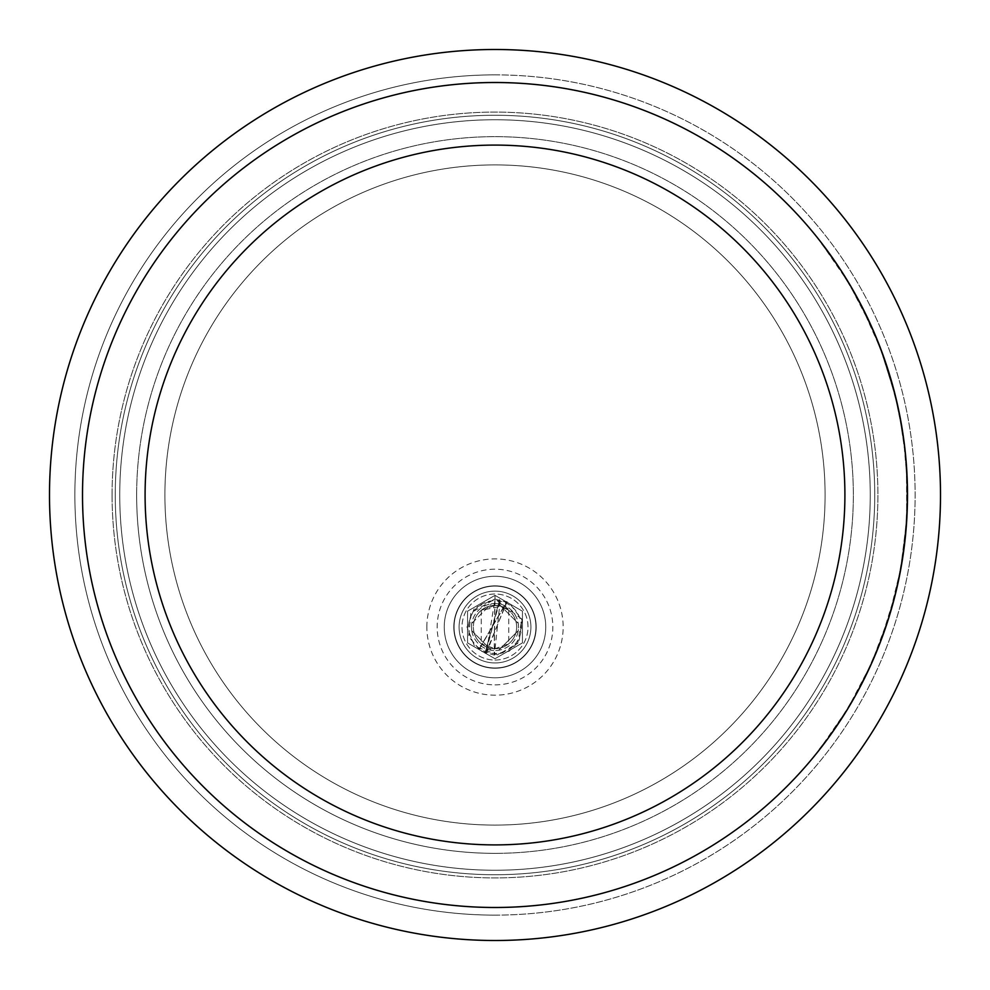 <?xml version="1.0" encoding="UTF-8"?>
<svg xmlns="http://www.w3.org/2000/svg" width="990" height="990" viewBox="0 0 990 990"><rect width="100%" height="100%" fill="white"/><g stroke="black" fill="none" stroke-linecap="round" stroke-linejoin="round"><path stroke-width="0.74" stroke-dasharray="4.95 3.71" d="M112.08 495A382.92 382.92 0 0 0 686.454 826.613A382.92 382.92 0 0 0 686.454 163.387A382.92 382.92 0 0 0 112.08 495A382.92 382.92 0 0 0 686.454 826.613A382.92 382.92 0 0 0 686.454 163.387A382.92 382.92 0 0 0 112.08 495M164.897 495A330.103 330.103 0 0 0 660.045 780.875A330.103 330.103 0 0 0 660.045 209.125A330.103 330.103 0 0 0 164.897 495A330.103 330.103 0 0 0 660.045 780.875A330.103 330.103 0 0 0 660.045 209.125A330.103 330.103 0 0 0 164.897 495M495 874.739A379.739 379.739 0 0 0 823.866 305.13A379.739 379.739 0 0 0 166.134 305.13A379.739 379.739 0 0 0 495 874.739A379.739 379.739 0 0 0 823.866 305.13A379.739 379.739 0 0 0 166.134 305.13A379.739 379.739 0 0 0 495 874.739A379.739 379.739 0 0 0 823.866 305.13A379.739 379.739 0 0 0 166.134 305.13A379.739 379.739 0 0 0 495 874.739A379.739 379.739 0 0 0 823.866 305.13A379.739 379.739 0 0 0 166.134 305.13A379.739 379.739 0 0 0 495 874.739A379.739 379.739 0 0 0 823.866 305.13A379.739 379.739 0 0 0 166.134 305.13A379.739 379.739 0 0 0 495 874.739A379.739 379.739 0 0 0 823.866 305.13A379.739 379.739 0 0 0 166.134 305.13A379.739 379.739 0 0 0 495 874.739A379.739 379.739 0 0 0 823.866 305.13A379.739 379.739 0 0 0 166.134 305.13A379.739 379.739 0 0 0 495 874.739M495 907.496A412.496 412.496 0 0 0 852.229 288.758A412.496 412.496 0 0 0 137.771 288.758A412.496 412.496 0 0 0 495 907.496A412.496 412.496 0 0 0 852.229 288.758A412.496 412.496 0 0 0 137.771 288.758A412.496 412.496 0 0 0 495 907.496A412.496 412.496 0 0 0 852.229 288.758A412.496 412.496 0 0 0 137.771 288.758A412.496 412.496 0 0 0 495 907.496A412.496 412.496 0 0 0 852.229 288.758A412.496 412.496 0 0 0 137.771 288.758A412.496 412.496 0 0 0 495 907.496A412.496 412.496 0 0 0 852.229 288.758A412.496 412.496 0 0 0 137.771 288.758A412.496 412.496 0 0 0 495 907.496A412.496 412.496 0 0 0 852.229 288.758A412.496 412.496 0 0 0 137.771 288.758A412.496 412.496 0 0 0 495 907.496M836.513 726.338L847.824 708.704L836.08 726.041M847.824 708.704A412.496 412.496 0 0 1 843.69 715.362L824.336 743.366A412.496 412.496 0 0 1 819.559 749.579L820.611 748.23A412.496 412.496 0 0 0 825.363 741.993L842.775 716.81A412.496 412.496 0 0 0 846.933 710.164M862.253 682.815L871.311 663.931L861.783 682.58M871.311 663.931A412.496 412.496 0 0 1 868.032 671.047L852.241 701.217A412.496 412.496 0 0 1 848.257 707.961L849.148 706.489A412.496 412.496 0 0 0 853.095 699.732L867.302 672.606A412.496 412.496 0 0 0 870.606 665.49M882.461 636.483L889.156 616.634L881.966 636.31M889.156 616.634A412.496 412.496 0 0 1 886.768 624.096L874.789 655.962A412.496 412.496 0 0 1 871.658 663.152L872.363 661.58A412.496 412.496 0 0 0 875.457 654.378L886.223 625.73A412.496 412.496 0 0 0 888.636 618.267M896.866 588.023L901.073 567.505L896.346 587.899M901.073 567.505A412.496 412.496 0 0 1 899.613 575.202L891.631 608.293A412.496 412.496 0 0 1 889.404 615.805L889.899 614.171A412.496 412.496 0 0 0 892.089 606.647L899.279 576.885A412.496 412.496 0 0 0 900.764 569.188M905.231 538.164L906.89 517.287L904.699 538.115M906.89 517.287A412.496 412.496 0 0 1 906.395 525.108L906.555 522.844A412.496 412.496 0 0 1 905.949 530.652L906.085 528.945A412.496 412.496 0 0 0 906.667 521.136L902.769 557.234A412.496 412.496 0 0 1 901.519 564.968L901.222 566.651A412.496 412.496 0 0 0 902.509 558.929L906.258 526.816A412.496 412.496 0 0 0 906.791 518.995M907.422 487.662L906.518 466.723L906.902 487.674M906.518 466.723A412.496 412.496 0 0 1 906.988 474.557L907.261 508.6A412.496 412.496 0 0 1 906.939 516.421L907.013 514.713A412.496 412.496 0 0 0 907.323 506.88L906.865 472.292A412.496 412.496 0 0 1 907.224 480.125L907.187 510.741A412.496 412.496 0 0 1 906.815 518.562L906.716 520.282A412.496 412.496 0 0 0 907.125 512.449L907.162 478.405A412.496 412.496 0 0 0 906.766 470.584L907.063 476.264A412.496 412.496 0 0 0 906.63 468.443M899.885 416.122L895.356 395.666L899.365 416.221M895.356 395.666A412.496 412.496 0 0 1 897.163 403.289L903.115 435.08A412.496 412.496 0 0 1 904.179 442.839L904.39 444.535A412.496 412.496 0 0 0 903.363 436.776L897.546 404.972A412.496 412.496 0 0 0 895.764 397.337M887.188 367.191L880.197 347.44L886.693 367.352M880.197 347.44A412.496 412.496 0 0 1 882.932 354.791L893.166 387.251A412.496 412.496 0 0 1 895.146 394.837L894.725 393.179A412.496 412.496 0 0 0 892.72 385.605L882.152 352.663A412.496 412.496 0 0 1 884.788 360.038L893.723 389.33A412.496 412.496 0 0 1 895.665 396.916L896.061 398.586A412.496 412.496 0 0 0 894.156 390.988L884.219 358.417A412.496 412.496 0 0 0 881.558 351.054L883.513 356.4A412.496 412.496 0 0 0 880.803 349.049M878.118 342.144L871.707 326.947A412.496 412.496 0 0 1 873.824 331.774L880.036 347.045A412.496 412.496 0 0 0 878.118 342.144L877.635 342.33A411.964 411.964 0 0 1 879.553 347.23L873.329 331.984A411.964 411.964 0 0 0 871.225 327.158L877.635 342.33M859.023 301.01L848.702 282.769L858.553 301.257M848.702 282.769A412.496 412.496 0 0 1 852.675 289.526L868.403 319.721A412.496 412.496 0 0 1 871.658 326.849L870.965 325.289A412.496 412.496 0 0 0 867.661 318.174L853.529 291.023A412.496 412.496 0 0 0 849.581 284.241M832.553 257.932L820.091 241.102L832.132 258.229M820.091 241.102A412.496 412.496 0 0 1 824.856 247.314L844.148 275.369A412.496 412.496 0 0 1 848.257 282.039L836.995 264.38L847.378 280.566A412.496 412.496 0 0 0 843.232 273.908L825.883 248.688A412.496 412.496 0 0 0 821.143 242.451M873.069 659.959L880.952 640.555L872.586 659.748M880.952 640.555A412.496 412.496 0 0 1 878.118 647.856L864.208 678.93A412.496 412.496 0 0 1 860.644 685.922L861.436 684.399A412.496 412.496 0 0 0 864.975 677.395L877.487 649.452A412.496 412.496 0 0 0 880.345 642.163M890.406 612.476L895.863 592.243L889.899 612.327M895.863 592.243A412.496 412.496 0 0 1 893.945 599.841L883.934 632.387A412.496 412.496 0 0 1 881.261 639.75L881.855 638.142A412.496 412.496 0 0 0 884.503 630.766L893.5 601.499A412.496 412.496 0 0 0 895.455 593.913M902.175 561.045A412.496 412.496 0 0 1 900.838 568.767L900.529 570.45A412.496 412.496 0 0 0 901.89 562.728L905.417 530.615A411.964 411.964 0 0 0 906.023 522.807L902.769 557.234M903.957 441.082L900.69 420.391L903.424 441.156M900.69 420.391A412.496 412.496 0 0 1 902.026 428.113L906.023 460.202A412.496 412.496 0 0 1 906.605 468.01L906.716 469.718A412.496 412.496 0 0 0 906.159 461.909L902.311 429.808A412.496 412.496 0 0 0 900.999 422.074M870.222 323.68L861.04 304.846L869.752 323.891M861.04 304.846A412.496 412.496 0 0 1 864.592 311.838L878.439 342.936A412.496 412.496 0 0 1 881.261 350.25L880.654 348.641A412.496 412.496 0 0 0 877.808 341.34L865.347 313.372A412.496 412.496 0 0 0 861.832 306.368M495 915.131A420.131 420.131 0 0 0 858.837 284.934A420.131 420.131 0 0 0 131.163 284.934A420.131 420.131 0 0 0 495 915.131M865.347 313.372L864.876 313.607A411.964 411.964 0 0 0 861.362 306.615M864.876 313.607L877.808 341.34M880.654 348.641L880.16 348.827A411.964 411.964 0 0 0 877.313 341.538M880.16 348.827L880.766 350.435A411.964 411.964 0 0 0 877.944 343.134L864.121 312.073A411.964 411.964 0 0 0 860.582 305.093M895.665 396.916L890.146 378.502L895.554 398.71A411.964 411.964 0 0 0 893.648 391.112L883.724 358.59A411.964 411.964 0 0 0 881.063 351.24L887.869 371.027L882.152 352.663M884.788 360.038L884.293 360.212A411.964 411.964 0 0 0 881.657 352.836M884.293 360.212L893.723 389.33M895.146 397.039A411.964 411.964 0 0 0 893.215 389.466M889.527 374.604L894.638 394.973A411.964 411.964 0 0 0 892.658 387.387L882.437 354.964A411.964 411.964 0 0 0 879.702 347.626M902.311 429.808L901.779 429.883A411.964 411.964 0 0 0 900.479 422.173M901.779 429.883L906.023 460.202M906.605 468.01L904.377 448.916L906.184 469.755A411.964 411.964 0 0 0 905.64 461.946L904.439 444.968L901.506 428.2A411.964 411.964 0 0 0 900.17 420.49M906.085 468.047A411.964 411.964 0 0 0 905.491 460.239M906.815 518.562L906.939 499.331L906.184 520.245A411.964 411.964 0 0 0 906.593 512.424L906.63 478.43A411.964 411.964 0 0 0 906.234 470.609L906.951 491.523L906.865 472.292M907.224 480.125L906.692 480.138A411.964 411.964 0 0 0 906.333 472.317M906.692 480.138L907.187 510.741M906.283 518.537A411.964 411.964 0 0 0 906.667 510.716M900.838 568.767L903.313 549.697L900.009 570.351A411.964 411.964 0 0 0 901.37 562.642L905.565 528.908A411.964 411.964 0 0 0 906.135 521.099L905.862 525.059A411.964 411.964 0 0 0 906.357 517.25M900.318 568.668A411.964 411.964 0 0 0 901.643 560.959M893.5 601.499L892.992 601.363A411.964 411.964 0 0 0 894.948 593.79M892.992 601.363L884.503 630.766M881.855 638.142L881.36 637.956A411.964 411.964 0 0 0 884.008 630.593M881.36 637.956L880.766 639.565A411.964 411.964 0 0 0 883.439 632.214L893.438 599.717A411.964 411.964 0 0 0 895.344 592.119M877.487 649.452L876.991 649.254A411.964 411.964 0 0 0 879.85 641.966M876.991 649.254L864.975 677.395M871.509 663.498L877.635 647.67A411.964 411.964 0 0 0 880.457 640.369M861.436 684.399L860.966 684.152A411.964 411.964 0 0 0 864.493 677.16M860.966 684.152L860.186 685.674A411.964 411.964 0 0 0 863.738 678.695L871.485 663.548M825.883 248.688L825.45 249.01A411.964 411.964 0 0 0 820.722 242.773M825.45 249.01L843.232 273.908M847.378 280.566L846.92 280.838A411.964 411.964 0 0 0 842.787 274.193M846.92 280.838L847.811 282.311A411.964 411.964 0 0 0 843.703 275.641L824.435 247.636A411.964 411.964 0 0 0 819.671 241.424M853.529 291.023L853.071 291.283A411.964 411.964 0 0 0 849.135 284.514M853.071 291.283L867.661 318.174M870.965 325.289L870.482 325.5A411.964 411.964 0 0 0 867.191 318.396M870.482 325.5L862.166 308.187L871.175 327.071A411.964 411.964 0 0 0 867.921 319.943L852.217 289.798A411.964 411.964 0 0 0 848.257 283.041M883.513 356.4L883.006 356.573A411.964 411.964 0 0 0 880.308 349.235M883.006 356.573L892.72 385.605M894.725 393.179L894.218 393.302A411.964 411.964 0 0 0 892.213 385.741M894.218 393.302L889.54 374.653M897.546 404.972L897.027 405.083A411.964 411.964 0 0 0 895.245 397.46M897.027 405.083L903.115 435.08M904.179 442.839L900.776 423.906L903.87 444.609A411.964 411.964 0 0 0 902.843 436.85L900.083 420.007M903.66 442.901A411.964 411.964 0 0 0 902.595 435.154M900.096 420.069L896.655 403.413A411.964 411.964 0 0 0 894.836 395.802M907.063 476.264L906.543 476.289A411.964 411.964 0 0 0 906.11 468.468M906.543 476.289L907.323 506.88M907.013 514.713L906.494 514.689A411.964 411.964 0 0 0 906.791 506.868M906.494 514.689L906.407 516.396A411.964 411.964 0 0 0 906.741 508.575L906.456 474.581A411.964 411.964 0 0 0 905.999 466.76M906.258 526.816L905.739 526.767A411.964 411.964 0 0 0 906.258 518.958M905.739 526.767L901.989 558.843A411.964 411.964 0 0 1 900.702 566.565L900.987 564.882A411.964 411.964 0 0 0 902.249 557.147M899.279 576.885L898.759 576.774A411.964 411.964 0 0 0 900.244 569.089M898.759 576.774L892.089 606.647M889.899 614.171L889.391 614.023A411.964 411.964 0 0 0 891.582 606.499M889.391 614.023L888.896 615.656A411.964 411.964 0 0 0 891.124 608.145L899.106 575.103A411.964 411.964 0 0 0 900.554 567.406M886.223 625.73L885.728 625.556A411.964 411.964 0 0 0 888.141 618.107M885.728 625.556L875.457 654.378M872.363 661.58L871.868 661.37A411.964 411.964 0 0 0 874.962 654.18M871.868 661.37L871.175 662.929A411.964 411.964 0 0 0 874.306 655.764L886.273 623.935A411.964 411.964 0 0 0 888.649 616.473M867.302 672.606L866.819 672.371A411.964 411.964 0 0 0 870.123 665.28M866.819 672.371L853.095 699.732M849.148 706.489L848.69 706.216A411.964 411.964 0 0 0 852.638 699.46M848.69 706.216L847.811 707.689A411.964 411.964 0 0 0 851.784 700.945L867.562 670.824A411.964 411.964 0 0 0 870.829 663.721M842.775 716.81L842.329 716.525A411.964 411.964 0 0 0 846.475 709.892M842.329 716.525L825.363 741.993M820.611 748.23L820.19 747.908A411.964 411.964 0 0 0 824.942 741.683M820.19 747.908L819.138 749.257A411.964 411.964 0 0 0 823.915 743.045L843.245 715.077A411.964 411.964 0 0 0 847.366 708.419M495 115.261A379.739 379.739 0 0 1 823.866 684.87A379.739 379.739 0 0 1 166.134 684.87A379.739 379.739 0 0 1 495 115.261A379.739 379.739 0 0 1 823.866 684.87A379.739 379.739 0 0 1 166.134 684.87A379.739 379.739 0 0 1 495 115.261M495 82.504A412.496 412.496 0 0 1 852.229 701.242A412.496 412.496 0 0 1 137.771 701.242A412.496 412.496 0 0 1 495 82.504A412.496 412.496 0 0 1 852.229 701.242A412.496 412.496 0 0 1 137.771 701.242A412.496 412.496 0 0 1 495 82.504M495 74.869A420.131 420.131 0 0 1 858.837 705.066A420.131 420.131 0 0 1 131.163 705.066A420.131 420.131 0 0 1 495 74.869M495 853.355A358.355 358.355 0 0 1 184.66 315.822A358.355 358.355 0 0 1 805.34 315.822A358.355 358.355 0 0 1 495 853.355A358.355 358.355 0 0 1 184.66 315.822A358.355 358.355 0 0 1 805.34 315.822A358.355 358.355 0 0 1 495 853.355M495 870.26A375.26 375.26 0 0 1 170.02 307.37A375.26 375.26 0 0 1 819.98 307.37A375.26 375.26 0 0 1 495 870.26A375.26 375.26 0 0 1 170.02 307.37A375.26 375.26 0 0 1 819.98 307.37A375.26 375.26 0 0 1 495 870.26A375.26 375.26 0 0 0 819.98 307.37A375.26 375.26 0 0 0 170.02 307.37A375.26 375.26 0 0 0 495 870.26A375.26 375.26 0 0 0 819.98 307.37A375.26 375.26 0 0 0 170.02 307.37A375.26 375.26 0 0 0 495 870.26A375.26 375.26 0 0 0 819.98 307.37A375.26 375.26 0 0 0 170.02 307.37A375.26 375.26 0 0 0 495 870.26A375.26 375.26 0 0 0 819.98 307.37A375.26 375.26 0 0 0 170.02 307.37A375.26 375.26 0 0 0 495 870.26A375.26 375.26 0 0 1 170.02 307.37A375.26 375.26 0 0 1 819.98 307.37A375.26 375.26 0 0 1 495 870.26M426.863 627.041A68.137 68.137 0 0 1 529.068 568.025A68.137 68.137 0 0 1 529.068 686.058A68.137 68.137 0 0 1 426.863 627.041M495 684.87A57.828 57.828 0 0 0 545.082 598.121A57.828 57.828 0 0 0 444.918 598.121A57.828 57.828 0 0 0 495 684.87M136.645 495A358.355 358.355 0 0 0 674.178 805.34A358.355 358.355 0 0 0 674.178 184.66A358.355 358.355 0 0 0 136.645 495A358.355 358.355 0 0 0 674.178 805.34A358.355 358.355 0 0 0 674.178 184.66A358.355 358.355 0 0 0 136.645 495M119.741 495A375.26 375.26 0 0 0 682.63 819.98A375.26 375.26 0 0 0 682.63 170.02A375.26 375.26 0 0 0 119.741 495A375.26 375.26 0 0 0 682.63 819.98A375.26 375.26 0 0 0 682.63 170.02A375.26 375.26 0 0 0 119.741 495A375.26 375.26 0 0 0 682.63 819.98A375.26 375.26 0 0 0 682.63 170.02A375.26 375.26 0 0 0 119.741 495M495 668.238A41.196 41.196 0 0 1 453.804 627.041A41.196 41.196 0 0 1 495 585.845A41.196 41.196 0 0 1 536.196 627.041A41.196 41.196 0 0 1 495 668.238M536.196 627.041A41.196 41.196 0 0 1 495 668.238A41.196 41.196 0 0 1 453.804 627.041A41.196 41.196 0 0 1 495 585.845A41.196 41.196 0 0 1 536.196 627.041M495 586.105A40.937 40.937 0 0 1 530.454 647.51A40.937 40.937 0 0 1 459.546 647.51A40.937 40.937 0 0 1 495 586.105A40.937 40.937 0 0 0 454.064 627.041A40.937 40.937 0 0 0 495 667.965A40.937 40.937 0 0 0 535.937 627.041A40.937 40.937 0 0 0 495 586.105M495 667.965A40.937 40.937 0 0 0 530.454 606.573A40.937 40.937 0 0 0 459.546 606.573A40.937 40.937 0 0 0 495 667.965A40.937 40.937 0 0 0 530.454 606.573A40.937 40.937 0 0 0 459.546 606.573A40.937 40.937 0 0 0 495 667.965A40.937 40.937 0 0 0 530.454 606.573A40.937 40.937 0 0 0 459.546 606.573A40.937 40.937 0 0 0 495 667.965A40.937 40.937 0 0 0 530.454 606.573A40.937 40.937 0 0 0 459.546 606.573A40.937 40.937 0 0 0 495 667.965A40.937 40.937 0 0 0 530.454 606.573A40.937 40.937 0 0 0 459.546 606.573A40.937 40.937 0 0 0 495 667.965A40.937 40.937 0 0 0 530.454 606.573A40.937 40.937 0 0 0 459.546 606.573A40.937 40.937 0 0 0 495 667.965A40.937 40.937 0 0 0 530.454 606.573A40.937 40.937 0 0 0 459.546 606.573A40.937 40.937 0 0 0 495 667.965A40.937 40.937 0 0 0 530.454 606.573A40.937 40.937 0 0 0 459.546 606.573A40.937 40.937 0 0 0 495 667.965A40.937 40.937 0 0 1 459.546 606.573A40.937 40.937 0 0 1 530.454 606.573A40.937 40.937 0 0 1 495 667.965A40.937 40.937 0 0 0 530.454 606.573A40.937 40.937 0 0 0 459.546 606.573A40.937 40.937 0 0 0 495 667.965M495 662.954A35.912 35.912 0 0 0 526.098 609.085A35.912 35.912 0 0 0 463.902 609.085A35.912 35.912 0 0 0 495 662.954M518.5 627.041A23.5 23.5 0 0 0 483.244 606.684A23.5 23.5 0 0 0 483.244 647.398A23.5 23.5 0 0 0 518.5 627.041A23.5 23.5 0 0 0 483.244 606.684A23.5 23.5 0 0 0 483.244 647.398A23.5 23.5 0 0 0 518.5 627.041M495 591.129A35.912 35.912 0 0 1 526.098 644.997A35.912 35.912 0 0 1 463.902 644.997A35.912 35.912 0 0 1 495 591.129A35.912 35.912 0 0 1 526.098 644.997A35.912 35.912 0 0 1 463.902 644.997A35.912 35.912 0 0 1 495 591.129M521.408 627.041A26.408 26.408 0 0 0 481.796 604.172A26.408 26.408 0 0 0 481.796 649.91A26.408 26.408 0 0 0 521.408 627.041M495 677.791A50.75 50.75 0 0 0 538.956 601.66A50.75 50.75 0 0 0 451.044 601.66A50.75 50.75 0 0 0 495 677.791A50.75 50.75 0 0 0 538.956 601.66A50.75 50.75 0 0 0 451.044 601.66A50.75 50.75 0 0 0 495 677.791A50.75 50.75 0 0 0 538.956 601.66A50.75 50.75 0 0 0 451.044 601.66A50.75 50.75 0 0 0 495 677.791A50.75 50.75 0 0 0 538.956 601.66A50.75 50.75 0 0 0 451.044 601.66A50.75 50.75 0 0 0 495 677.791A50.75 50.75 0 0 0 538.956 601.66A50.75 50.75 0 0 0 451.044 601.66A50.75 50.75 0 0 0 495 677.791M471.785 630.717L474.222 633.154A21.656 21.656 0 0 0 488.887 647.807L491.325 650.257A23.5 23.5 0 0 0 498.675 650.257L501.113 647.807A21.656 21.656 0 0 0 515.778 633.154L518.216 630.717A23.5 23.5 0 0 0 518.216 623.366L515.778 620.928A21.656 21.656 0 0 0 501.113 606.264L498.675 603.826A23.5 23.5 0 0 0 491.325 603.826L488.887 606.264A21.656 21.656 0 0 0 474.222 620.928L471.785 623.366A23.5 23.5 0 0 0 471.785 630.717L474.222 633.154A21.656 21.656 0 0 0 515.778 633.154A21.656 21.656 0 0 0 488.887 606.264A21.656 21.656 0 0 0 495 648.698A21.656 21.656 0 0 0 516.433 623.947A21.656 21.656 0 0 0 474.222 620.928A21.656 21.656 0 0 0 474.222 633.154L488.887 647.807A21.656 21.656 0 0 0 501.113 647.807L515.778 633.154A21.656 21.656 0 0 0 515.778 620.928L501.113 606.264A21.656 21.656 0 0 0 488.887 606.264L474.222 620.928A21.656 21.656 0 0 0 474.222 633.154L491.325 650.257A23.5 23.5 0 0 0 498.675 650.257L518.216 630.717A23.5 23.5 0 0 0 518.216 623.366L498.675 603.826A23.5 23.5 0 0 0 491.325 603.826L471.785 623.366A23.5 23.5 0 0 0 471.785 630.717M495 660.045A33.004 33.004 0 0 0 523.586 610.533A33.004 33.004 0 0 0 466.414 610.533A33.004 33.004 0 0 0 495 660.045A33.004 33.004 0 0 0 523.586 610.533A33.004 33.004 0 0 0 466.414 610.533A33.004 33.004 0 0 0 495 660.045M495 648.698A21.656 21.656 0 0 0 501.113 606.264A21.656 21.656 0 0 0 473.567 623.947A21.656 21.656 0 0 0 495 648.698L481.264 643.785L495 648.698L508.736 643.785L495 648.698M495 605.385L501.113 606.264L508.736 610.298L501.113 606.264L481.264 610.298L495 605.385M495 595.349L495 599.049L495 595.349L495 599.049L495 595.349L467.552 611.189L467.552 642.881L495 658.734L522.448 642.881L522.448 611.189L495 595.349L495 599.049L495 595.349L495 599.049L495 595.349L467.552 611.189L467.552 642.881L495 658.734L522.448 642.881L522.448 611.189L495 595.349L467.552 611.189L467.552 642.881L495 658.734L522.448 642.881L522.448 611.189L495 595.349L467.552 611.189L467.552 642.881L495 658.734L522.448 642.881L522.448 611.189L495 595.349L467.552 611.189L467.552 642.881L495 658.734L522.448 642.881L522.448 611.189L495 595.349L467.552 611.189L467.552 642.881L495 658.734L522.448 642.881L522.448 611.189L495 595.349L467.552 611.189L467.552 642.881L495 658.734L522.448 642.881L522.448 611.189L495 595.349L467.552 611.189L467.552 642.881L495 658.734L522.448 642.881L522.448 611.189L495 595.349L467.552 611.189L467.552 642.881L495 658.734L522.448 642.881L522.448 611.189L495 595.349L467.552 611.189L467.552 642.881L495 658.734L522.448 642.881L522.448 611.189L495 595.349L467.552 611.189L467.552 642.881L495 658.734L522.448 642.881L522.448 611.189L495 595.349L495 599.049L474.507 607.971L467.008 627.041L474.507 646.111L497.549 654.91L517.708 643.413L521.841 619.109L495 599.049L494.159 655.021L494.79 599.049L494.369 655.021L500.334 599.556L484.989 653.177L499.69 599.445L485.62 653.412L507.078 601.784L478.677 649.774L506.868 601.685L478.863 649.91L506.67 601.598L486.251 653.623L495 599.049L509.256 602.947L522.077 619.95L519.107 641.273L509.256 651.135L494.159 655.021L480.744 651.135L468.703 636.644L470.894 612.798L495 599.049L495 595.349M495 844.903A349.903 349.903 0 0 0 798.027 320.042A349.903 349.903 0 0 0 191.973 320.042A349.903 349.903 0 0 0 495 844.903A349.903 349.903 0 0 0 798.027 320.042A349.903 349.903 0 0 0 191.973 320.042A349.903 349.903 0 0 0 495 844.903A349.903 349.903 0 0 0 798.027 320.042A349.903 349.903 0 0 0 191.973 320.042A349.903 349.903 0 0 0 495 844.903A349.903 349.903 0 0 1 191.973 320.042A349.903 349.903 0 0 1 798.027 320.042A349.903 349.903 0 0 1 495 844.903M145.097 495A349.903 349.903 0 0 0 669.958 798.027A349.903 349.903 0 0 0 669.958 191.973A349.903 349.903 0 0 0 145.097 495A349.903 349.903 0 0 0 669.958 798.027A349.903 349.903 0 0 0 669.958 191.973A349.903 349.903 0 0 0 145.097 495M481.264 610.298L481.264 643.785M508.736 610.298L508.736 643.785"/><path stroke-width="1.49" d="M495 940.5A445.5 445.5 0 0 0 880.815 272.25A445.5 445.5 0 0 0 109.185 272.25A445.5 445.5 0 0 0 495 940.5M495 82.504A412.496 412.496 0 0 1 852.229 701.242A412.496 412.496 0 0 1 137.771 701.242A412.496 412.496 0 0 1 495 82.504M495 49.5A445.5 445.5 0 0 1 880.815 717.75A445.5 445.5 0 0 1 109.185 717.75A445.5 445.5 0 0 1 495 49.5M495 844.903A349.903 349.903 0 0 0 798.027 320.042A349.903 349.903 0 0 0 191.973 320.042A349.903 349.903 0 0 0 495 844.903A349.903 349.903 0 0 1 191.973 320.042A349.903 349.903 0 0 1 798.027 320.042A349.903 349.903 0 0 1 495 844.903M495 907.496A412.496 412.496 0 0 0 852.229 288.758A412.496 412.496 0 0 0 137.771 288.758A412.496 412.496 0 0 0 495 907.496"/></g></svg>
